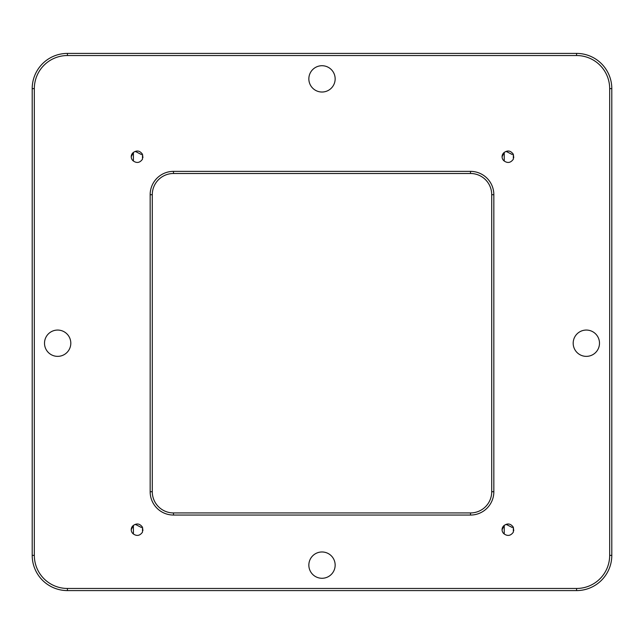 <?xml version="1.0" encoding="UTF-8"?>
<svg xmlns="http://www.w3.org/2000/svg" width="644" height="644" viewBox="0 0 644 644"><rect width="100%" height="100%" fill="white"/><g stroke="black" fill="none" stroke-linecap="round" stroke-linejoin="round"><path stroke-width="0.97" d="M67.419 53.412L576.581 53.412A35.219 35.219 0 0 1 611.8 88.63L611.8 555.37A35.219 35.219 0 0 1 576.581 590.588L67.419 590.588A35.219 35.219 0 0 1 32.2 555.37L32.2 88.63A35.219 35.219 0 0 1 67.419 53.412L67.419 55.537L576.581 55.537A33.094 33.094 0 0 1 609.675 88.63L609.675 555.37A33.094 33.094 0 0 1 576.581 588.463L67.419 588.463A33.094 33.094 0 0 1 34.325 555.37L34.325 88.63A33.094 33.094 0 0 1 67.419 55.537M173.494 173.494L470.506 173.494A21.212 21.212 0 0 1 491.718 194.705L491.718 491.718A21.212 21.212 0 0 1 470.506 512.938L173.494 512.938A21.212 21.212 0 0 1 152.282 491.718L152.282 194.705A21.212 21.212 0 0 1 173.494 173.494L173.494 171.368L470.506 171.368A23.337 23.337 0 0 1 493.843 194.705L493.843 491.718A23.337 23.337 0 0 1 470.506 515.055L173.494 515.055A23.337 23.337 0 0 1 150.157 491.718L150.157 194.705A23.337 23.337 0 0 1 173.494 171.368M502.079 156.733L504.244 152.435C507.746 150.068 510.773 150.688 513.34 154.278L513.34 159.189C510.773 162.779 507.746 163.399 504.244 161.032L504.244 152.435A5.345 5.345 0 0 0 504.244 161.032M512.302 154.552L506.337 151.501M502.079 529.698L504.244 525.399C507.746 523.033 510.773 523.653 513.34 527.243L513.34 532.145C510.773 535.744 507.746 536.363 504.244 533.997L504.244 525.399A5.345 5.345 0 0 0 504.244 533.997M512.302 527.516L506.337 524.457M142.501 532.145L142.501 527.243L142.501 532.145C139.933 535.744 136.898 536.363 133.405 533.997L133.405 525.399A5.345 5.345 0 0 0 133.405 533.997L133.405 525.399C136.898 523.033 139.933 523.653 142.501 527.243L142.501 532.145L142.501 527.243L142.501 532.145L142.501 527.243L142.928 530.576M141.463 527.516L135.498 524.457M142.501 159.189L142.501 154.278L142.501 159.189C139.933 162.779 136.898 163.399 133.405 161.032L133.405 152.435A5.345 5.345 0 0 0 133.405 161.032L133.405 152.435C136.898 150.068 139.933 150.688 142.501 154.278L142.501 159.189L142.501 154.278L142.501 159.189L142.501 154.278L142.928 157.611M141.463 154.552L135.498 151.501M70.808 343.212A13.154 13.154 0 0 0 51.085 331.821A13.154 13.154 0 0 0 51.085 354.603A13.154 13.154 0 0 0 70.808 343.212M335.154 565.126A13.154 13.154 0 0 0 315.423 553.735A13.154 13.154 0 0 0 315.423 576.517A13.154 13.154 0 0 0 335.154 565.126M599.492 343.212A13.154 13.154 0 0 0 579.761 331.821A13.154 13.154 0 0 0 579.761 354.603A13.154 13.154 0 0 0 599.492 343.212M335.154 78.874A13.154 13.154 0 0 0 315.423 67.483A13.154 13.154 0 0 0 315.423 90.265A13.154 13.154 0 0 0 335.154 78.874M507.649 151.388L505.572 151.718M507.649 524.353L505.572 524.683M136.802 524.353L134.725 524.683M136.802 151.388L134.725 151.718M513.34 159.189L513.34 154.278L513.34 159.189L513.34 154.278L513.34 159.189L513.34 154.278L513.751 157.748M513.34 532.145L513.34 527.243L513.34 532.145L513.34 527.243L513.34 532.145L513.34 527.243L513.751 530.712M133.405 525.399L131.231 529.698M133.405 152.435L131.231 156.733M576.581 53.412L576.581 55.537M32.2 88.63L34.325 88.63M611.8 88.63L609.675 88.63M32.2 555.37L34.325 555.37M611.8 555.37L609.675 555.37M67.419 590.588L67.419 588.463M576.581 590.588L576.581 588.463M470.506 173.494L470.506 171.368M152.282 194.705L150.157 194.705M491.718 194.705L493.843 194.705M152.282 491.718L150.157 491.718M491.718 491.718L493.843 491.718M173.494 512.938L173.494 515.055M470.506 512.938L470.506 515.055"/></g></svg>
